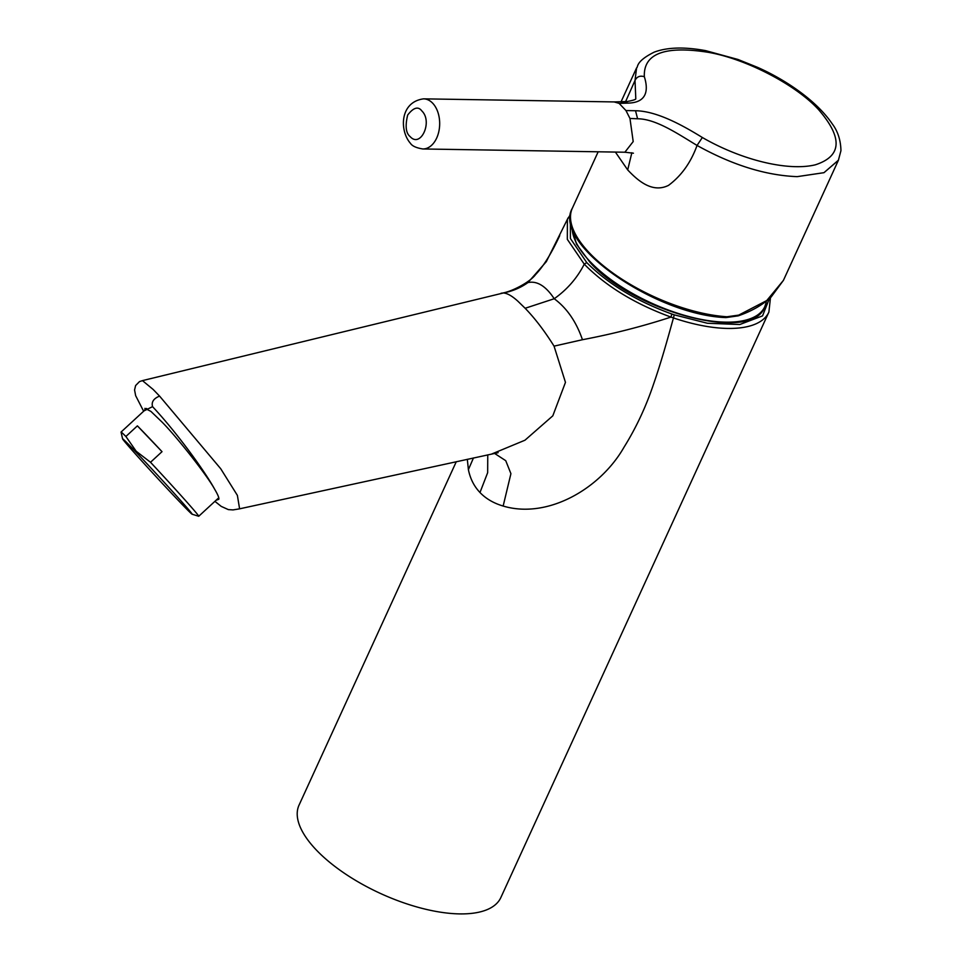 <?xml version="1.0" encoding="UTF-8"?>
<svg xmlns="http://www.w3.org/2000/svg" width="962" height="962" viewBox="0 0 962 962"><rect width="100%" height="100%" fill="white"/><g stroke="black" fill="none" stroke-linecap="round" stroke-linejoin="round"><path stroke-width="1.44" d="M769.347 298.641L762.553 315.873L739.742 324.531L707.359 323.244L674.23 314.839L673.448 317.929L670.983 317.087C634.992 303.944 606.084 286.303 584.259 264.165C577.176 278.042 567.159 289.574 554.22 298.737L525.144 308.273L517.965 301.286C512.133 295.959 507.251 293.194 503.33 292.989L142.448 380.615L153.15 389.454L159.572 396.091L220.719 468.734L237.386 495.382L239.598 508.826L498.136 452.681M144.853 410.113L144.985 408.357L150.902 411.387L162.157 422.186C177.381 437.554 207.323 475.757 214.574 489.081C217.857 494.636 219.264 498.039 218.795 499.278L216.979 499.422M456.289 461.688L299.038 805.146A110.979 46.404 24.6 0 0 344.504 873.34A110.979 46.404 24.6 0 0 459.632 913.9A110.979 46.404 24.6 0 0 500.853 897.546L768.891 312.085A110.979 46.404 -155.4 0 1 727.681 328.439A110.979 46.404 -155.4 0 1 673.448 317.929C667.303 340.247 660.569 364.057 653.619 383.946C646.031 406.637 636.147 427.765 623.965 447.306C600.456 488.54 547.823 519.396 503.15 506.048L510.918 473.665L505.735 460.678L494.528 453.379M143.987 410.906L152.549 406.649C176.804 432.419 205.543 472.342 214.574 489.081M216.065 500.276L218.795 499.278M570.358 218.578L570.418 238.504L586.76 262.59C608.08 283.97 636.435 301.118 671.825 314.009L670.983 317.087C642.556 326.371 613.047 333.91 582.455 339.718C576.274 321.741 566.858 308.08 554.22 298.737C545.803 286.015 537.036 280.627 527.934 282.587L546.308 261.664L568.085 217.941M586.76 262.59L584.259 264.165L567.327 239.346L567.4 219.288M503.33 292.989C512.469 291.221 520.67 287.758 527.934 282.587M582.455 339.718L554.052 346.14C544.516 330.916 534.884 318.302 525.144 308.273M554.052 346.14L565.464 382.359L552.813 415.825L524.963 440.211L491.847 453.956M473.46 457.948L468.398 469.648L467.316 459.295M487.758 454.846L487.662 472.667L479.978 492.508C474.074 486.303 470.226 478.691 468.398 469.648M503.15 506.048C493.626 503.222 485.906 498.701 479.978 492.508M136.159 452.284A51.311 1.07 -132.7 0 0 122.571 438.828A51.311 1.07 -132.7 0 0 142.196 461.495A51.311 1.07 -132.7 0 0 178.571 500.709A51.311 1.07 -132.7 0 0 192.111 514.213A51.311 1.07 -132.7 0 0 173.665 492.748A51.311 1.07 -132.7 0 0 136.159 452.284M192.111 514.213L198.677 516.257A57.275 1.202 -132.7 0 0 198.737 516.257A57.275 1.202 -132.7 0 0 150.517 462.277L136.183 451.25L125.89 436.483A57.275 1.202 -132.7 0 0 121.056 432.058A57.275 1.202 -132.7 0 0 121.056 432.118L122.571 438.828M137.386 425.865A57.275 1.202 47.3 0 1 147.727 436.52A57.275 1.202 47.3 0 1 162.013 451.671L137.386 425.865L125.89 436.483M150.517 462.277L162.013 451.671M783.417 280.363L771.091 297.066C762.541 304.978 751.587 311.243 738.227 315.849L738.227 315.849A1.912 1.01 -109 0 0 738.708 315.115L766.75 300.553L783.417 280.375L838.455 160.149L823.977 172.679L797.173 176.647C765.68 175.433 732.298 165.031 697.041 145.442C678.583 134.307 656.036 118.831 637.602 118.783L629.966 118.458L633.2 141.57L624.867 152.224L422.799 148.966A25.06 16.474 90.9 0 0 438.852 131.421A25.06 16.474 90.9 0 0 432.684 103.211A25.06 16.474 90.9 0 0 423.617 98.846C399.543 101.972 399.483 130.904 410.437 143.314C412.169 146.032 416.281 147.907 422.799 148.966M629.966 118.458L625.961 110.558L619.107 103.367L628.234 103.102C647.907 102.561 648.208 88.901 644.336 76.707C643.362 53.668 664.562 45.527 707.936 52.261C745.502 58.646 795.382 84.391 818.421 109.464C842.977 137.758 841.942 156.205 815.331 164.815C788.179 171.428 741.51 160.137 702.356 137.506C682.07 125 656.806 111.087 635.521 110.738L625.961 110.558M738.708 315.115L726.971 316.763A110.979 46.404 -155.4 0 1 614.814 274.41A110.979 46.404 -155.4 0 1 572.318 208.261L598.16 151.804M702.356 137.506L697.041 145.442C690.908 162.47 681.409 175.781 668.53 185.365C652.332 193.434 637.878 180.664 627.693 169.913L615.391 152.08M625.565 101.683L635.016 80.459L636.579 67.905L635.016 80.459C636.892 76.647 639.995 75.397 644.336 76.707M635.798 98.749L635.016 80.459M614.562 101.936L627.44 101.479C633.393 100.313 636.159 99.399 635.75 98.761M614.213 101.948L619.107 103.367M421.885 110.979C432.984 121.717 420.647 148.437 410.149 136.604C405.868 133.201 405.038 126.01 407.672 115.043C413.528 107.467 418.266 106.109 421.885 110.979M572.125 227.826A104.99 43.903 24.6 0 0 590.211 261.7A104.99 43.903 24.6 0 0 694.287 317.905A104.99 43.903 24.6 0 0 766.029 302.97L764.73 306.842C752.729 343.302 634.379 312.217 590.151 262.518L576.454 244.083L571.969 227.381M152.549 406.649C151.262 402.056 153.595 398.533 159.572 396.091M674.23 314.839L671.825 314.009M620.995 101.936L636.579 67.905C638.275 67.364 635.028 61.676 654.148 52.164C667.183 47.246 684.355 46.741 705.687 50.649L738.01 59.476L757.527 67.34C785.232 79.593 816.293 100.397 832.166 123.761C837.782 131.121 840.716 140.091 840.944 150.673L838.383 160.305L823.977 172.679L797.173 176.647M738.227 315.849L725.925 317.592A1.912 1.166 -86.3 0 0 726.971 316.763M627.693 169.913L631.854 152.742M621.536 101.948L628.234 103.102M635.521 110.738L637.602 118.783M214.911 501.346L221.236 506.397L228.343 509.607L233.032 509.908L239.586 508.838M570.562 214.37L567.388 219.324M143.639 411.231L135.654 395.671L134.56 389.947L135.618 385.558L139.478 381.613L142.448 380.627M501.118 293.23C510.185 292.484 529.93 282.383 535.557 274.591C543.398 266.414 551.466 253.415 559.74 235.594M770.478 297.631L768.891 312.085M146.633 408.465L121.056 432.058M218.759 497.787L198.737 516.257M725.925 317.592C655.579 315.175 551.743 243.771 572.318 208.261M633.441 153.198L624.867 152.224M423.617 98.846L614.67 101.936M766.029 302.97L766.449 301.034"/></g></svg>
